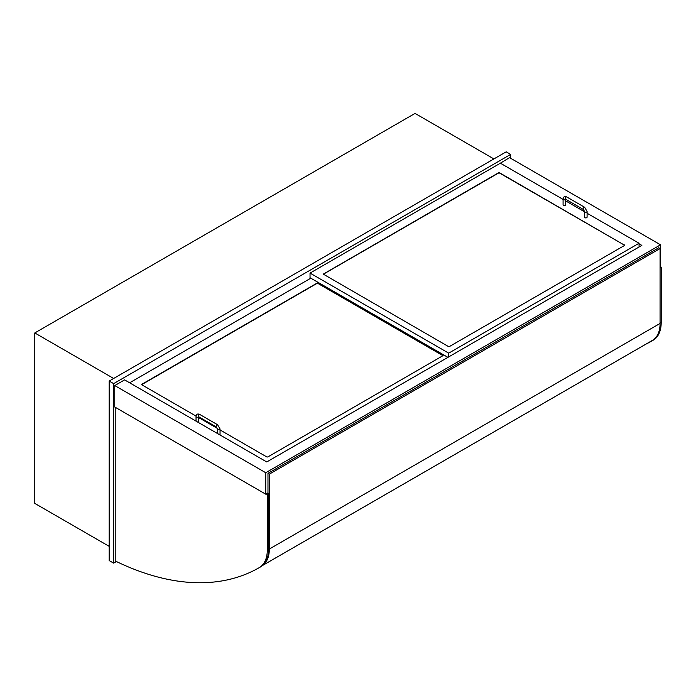<?xml version="1.0" encoding="UTF-8"?>
<svg xmlns="http://www.w3.org/2000/svg" width="696" height="696" viewBox="0 0 696 696"><rect width="100%" height="100%" fill="white"/><g stroke="black" fill="none" stroke-linecap="round" stroke-linejoin="round"><path stroke-width="1.04" d="M109.168 546.343L34.8 503.408L34.8 332.94L415.042 113.413L493.89 158.932M34.8 332.94L113.648 378.467M639.058 243.774L641.851 245.392L266.751 461.953L124.601 379.885L114.762 385.567L114.762 407.003L265.741 494.169L267.977 492.881M499.928 163.447L509.55 157.644L660.53 244.809L265.741 472.732L265.741 494.169M660.078 267.795L661.2 267.151L660.078 266.507L660.53 266.246L660.53 244.809M114.762 385.567L265.741 472.732M510.664 158.288L510.664 154.408L506.192 151.832L109.168 381.051L113.648 383.626L113.648 563.134L116.423 561.524M510.664 154.408L113.648 383.626M109.168 381.051L109.168 560.55L113.648 563.134M661.2 267.151L661.2 322.422A38.906 22.463 60 0 1 653.144 340.231A38.906 22.463 60 0 1 653.135 340.24L651.813 341.005A38.906 22.463 -120 0 0 651.804 341.005A38.906 22.463 -120 0 0 655.145 338.247M645.784 344.224A323.283 186.65 -120 0 0 651.787 341.014L653.144 340.231M266.194 493.916L267.308 494.56L267.308 549.831A38.906 22.463 60 0 1 259.251 567.64A323.283 186.65 60 0 1 115.214 560.941L115.214 407.264M267.308 494.56L268.647 493.786L267.534 493.142M260.591 566.866L259.251 567.64A38.906 22.463 60 0 1 259.243 567.649L260.582 566.875A38.906 22.463 -120 0 0 260.591 566.866A38.906 22.463 -120 0 0 268.647 549.057L268.647 493.786M262.957 565.126A37.01 21.367 -120 0 0 269.326 549.04L269.326 474.141L267.977 473.367L267.977 493.394M267.977 473.367L658.738 247.767L660.078 248.542L660.078 323.44A37.01 21.367 60 0 1 652.578 340.292A321.387 185.554 60 0 1 651.195 341.101L262.557 565.483M660.078 248.542L269.326 474.141M624.521 244.94L624.521 245.453L449.381 346.565L448.485 346.565L323.266 274.12L498.588 172.747L499.484 172.747L624.521 245.192L499.484 173.008L498.588 173.008L323.309 274.25M563.081 199.395L500.38 163.195L310.033 273.084L448.711 353.15L639.058 243.261L587.085 213.254M584.553 211.793L565.613 200.857M639.058 243.261L639.058 247.002M310.033 273.084L310.033 277.739L447.928 357.353M448.711 353.15L448.711 356.9M196.063 416.104L141.827 384.792L141.827 384.279L316.967 283.159L317.863 283.159L443.082 355.604L267.76 456.976L266.864 456.976L220.04 429.945M217.422 428.431L198.569 417.548M310.816 278.191L129.639 382.791M443.039 355.734L317.863 283.42L316.967 283.42L141.679 384.662M565.613 199.221L565.613 204.772A1.262 0.731 180 0 1 564.83 205.451A1.262 0.731 180 0 1 563.456 205.294A1.262 0.731 180 0 1 563.081 204.772L563.081 199.091C563.342 196.716 564.578 196.011 566.77 196.968A1.262 0.731 -60 0 0 565.796 197.307A1.262 0.731 -60 0 0 565.248 198.577A1.262 0.731 -60 0 0 565.509 199.152L565.509 199.03M584.553 211.488L584.553 217.169A1.262 0.731 -0 0 0 584.927 217.691A1.262 0.731 -0 0 0 586.302 217.848A1.262 0.731 -0 0 0 587.085 217.169L587.085 211.488A1.262 0.731 -0 0 1 586.302 212.167A1.262 0.731 -0 0 1 584.927 212.01A1.262 0.731 -0 0 1 584.553 211.488L583.396 209.487A1.262 0.731 -60 0 1 583.135 208.904A1.262 0.731 -60 0 1 583.692 207.634A1.262 0.731 -60 0 1 584.666 207.295L566.77 196.968M198.569 416.686L198.569 422.246A1.262 0.731 180 0 1 198.464 422.524M219.936 434.922A1.262 0.731 -0 0 0 220.04 434.643L220.04 428.954A1.262 0.731 -0 0 1 219.257 429.632A1.262 0.731 -0 0 1 217.874 429.475A1.262 0.731 -0 0 1 217.509 428.954L216.352 426.952A1.262 0.731 -60 0 1 216.091 426.378A1.262 0.731 -60 0 1 216.639 425.099A1.262 0.731 -60 0 1 217.613 424.76L199.717 414.433A1.262 0.731 -60 0 0 198.743 414.772A1.262 0.731 -60 0 0 198.195 416.043A1.262 0.731 -60 0 0 198.456 416.626L198.456 416.495M661.2 322.422L660.078 323.066M267.308 549.831L268.647 549.057M652.578 340.292L262.601 565.439M660.078 323.44L269.326 549.04M565.596 199.213A1.262 0.731 180 0 1 565.248 199.613A1.262 0.731 180 0 1 563.456 199.613A1.262 0.731 180 0 1 563.081 199.091M198.551 416.678A1.262 0.731 180 0 1 198.195 417.078A1.262 0.731 180 0 1 196.403 417.078A1.262 0.731 180 0 1 196.037 416.556L196.037 421.124M583.396 209.487L565.509 199.152M584.666 207.295L587.085 211.488M196.037 416.556C196.298 414.181 197.525 413.476 199.717 414.433M216.352 426.952L198.456 416.626M217.613 424.76L220.04 428.954M217.509 433.521L217.509 428.954"/></g></svg>
